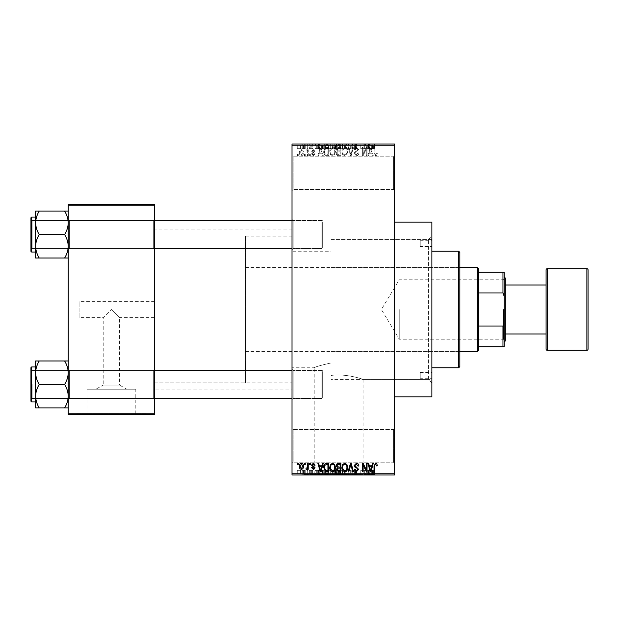 <?xml version="1.0" encoding="UTF-8"?>
<svg xmlns="http://www.w3.org/2000/svg" width="619" height="619" viewBox="0 0 619 619"><rect width="100%" height="100%" fill="white"/><g stroke="black" fill="none" stroke-linecap="round" stroke-linejoin="round"><path stroke-width="0.46" stroke-dasharray="3.1 2.32" d="M393.413 429.547L394.582 428.379L394.582 463.345L394.582 428.379L394.582 463.345L394.582 428.379L393.413 429.547L393.413 462.176L394.582 463.345L393.413 462.176L393.413 429.547L393.413 462.176L393.413 429.547L293.182 429.547L292.021 428.379L292.021 463.345L292.021 428.379L292.021 463.345L292.021 428.379L293.182 429.547L293.182 462.176L292.021 463.345L293.182 462.176L393.413 462.176L293.182 462.176L293.182 429.547L293.182 462.176L293.182 429.547L393.413 429.547M393.413 156.824L394.582 155.655L394.582 190.621L394.582 155.655L394.582 190.621L394.582 155.655L393.413 156.824L393.413 189.453L394.582 190.621L393.413 189.453L393.413 156.824L393.413 189.453L393.413 156.824L293.182 156.824L292.021 155.655L292.021 190.621L292.021 155.655L292.021 190.621L292.021 155.655L293.182 156.824L293.182 189.453L292.021 190.621L293.182 189.453L393.413 189.453L293.182 189.453L293.182 156.824L293.182 189.453L293.182 156.824L393.413 156.824M154.495 301.345L154.495 317.655L154.495 301.345L79.897 301.345L79.897 317.655L103.211 317.655L111.366 309.5L103.211 317.655L103.211 385.072L119.529 385.072L126.849 389.219L95.891 389.219L126.849 389.219M154.495 317.655L119.529 317.655L111.366 309.5L119.529 317.655L119.529 385.072L103.211 385.072L95.891 389.219M135.793 389.219L86.939 389.219L135.793 389.219L135.793 413.925L86.939 413.925L135.793 413.925M86.939 389.219L86.939 413.925M146.332 413.925L76.4 413.925L146.332 413.925L146.332 414.39L76.4 414.39L146.332 414.39M76.4 413.925L76.4 414.39M314.212 474.533L363.067 474.533L314.212 474.533L314.212 367.771C314.878 366.951 320.487 365.349 331.041 362.951C320.472 365.349 314.854 366.959 314.212 367.771L292.021 367.771L292.021 251.229L331.041 251.229L331.041 375.462L331.041 239.568L428.379 239.568L431.876 236.071L431.876 382.929L431.876 236.071M363.067 474.533L363.067 379.432C363.57 379.47 346.269 373.195 331.041 375.462C346.222 373.195 363.616 379.478 363.067 379.432L428.379 379.432L431.876 382.929M373.605 474.533L303.674 474.533L373.605 474.533L373.605 474.997L303.674 474.997L373.605 474.997M303.674 474.533L303.674 474.997M68.245 407.898L68.245 369.288L68.245 407.898L64.616 407.898C66.883 404.246 68.098 400.338 68.245 396.168C68.105 392.051 66.898 388.136 64.616 384.438C66.883 388.09 68.098 392.005 68.245 396.168C68.105 400.292 66.898 404.199 64.616 407.898L68.245 407.898L68.245 396.168L68.245 407.898L64.616 407.898C66.883 404.246 68.098 400.338 68.245 396.168L68.245 384.438L68.245 399.595L69.413 398.427L153.326 398.427L154.495 399.595L153.326 398.427L69.413 398.427L68.245 399.595L68.245 369.288L69.413 370.456L69.413 398.427L69.413 370.456L69.413 398.427L69.413 370.456L153.326 370.456L153.326 398.427L153.326 370.456L153.326 398.427L153.326 370.456L154.495 369.288L154.495 399.595L154.495 369.288L154.495 399.595L154.495 369.288L153.326 370.456L69.413 370.456L68.245 369.288L68.245 399.595L68.245 372.715C68.105 368.591 66.898 364.684 64.616 360.985L39.245 360.985C36.97 364.637 35.763 368.545 35.616 372.715C35.747 376.832 36.962 380.739 39.245 384.438C36.97 388.09 35.763 392.005 35.616 396.168C35.747 400.292 36.962 404.199 39.245 407.898L35.616 407.898L35.616 360.985L39.245 360.985C36.97 364.637 35.763 368.545 35.616 372.715L35.616 396.168C35.747 392.051 36.962 388.136 39.245 384.438C36.97 380.786 35.763 376.878 35.616 372.715C35.747 368.591 36.962 364.684 39.245 360.985L68.245 360.985L68.245 372.715L68.245 360.985L64.616 360.985C66.883 364.637 68.098 368.545 68.245 372.715L68.245 396.168C68.105 392.051 66.898 388.136 64.616 384.438C66.883 380.786 68.098 376.878 68.245 372.715C68.105 376.832 66.898 380.739 64.616 384.438L39.245 384.438C36.97 388.09 35.763 392.005 35.616 396.168C35.747 400.292 36.962 404.199 39.245 407.898C36.97 404.246 35.763 400.338 35.616 396.168L35.616 372.715C35.747 376.832 36.962 380.739 39.245 384.438L64.616 384.438C66.883 380.786 68.098 376.878 68.245 372.715C68.105 368.591 66.898 364.684 64.616 360.985L39.245 360.985M64.616 211.102C66.883 214.754 68.098 218.662 68.245 222.832C68.105 226.949 66.898 230.864 64.616 234.562C66.883 230.91 68.098 226.995 68.245 222.832L68.245 249.712L69.413 248.544L153.326 248.544L154.495 249.712L153.326 248.544L69.413 248.544L68.245 249.712L68.245 219.405L69.413 220.573L69.413 248.544L69.413 220.573L69.413 248.544L69.413 220.573L153.326 220.573L153.326 248.544L153.326 220.573L153.326 248.544L153.326 220.573L154.495 219.405L154.495 249.712L154.495 219.405L154.495 249.712L154.495 219.405L153.326 220.573L69.413 220.573L68.245 219.405L68.245 246.285C68.105 242.168 66.898 238.261 64.616 234.562L39.245 234.562C36.97 238.214 35.763 242.122 35.616 246.285L35.616 222.832C35.747 226.949 36.962 230.864 39.245 234.562C36.97 238.214 35.763 242.122 35.616 246.285C35.747 250.409 36.962 254.316 39.245 258.015L35.616 258.015L39.245 258.015C36.97 254.363 35.763 250.455 35.616 246.285L35.616 258.015L64.616 258.015C66.883 254.363 68.098 250.455 68.245 246.285L68.245 258.015L64.616 258.015C66.883 254.363 68.098 250.455 68.245 246.285L68.245 222.832C68.105 218.708 66.898 214.801 64.616 211.102L39.245 211.102C36.97 214.754 35.763 218.662 35.616 222.832L35.616 211.102L39.245 211.102C36.97 214.754 35.763 218.662 35.616 222.832C35.747 226.949 36.962 230.864 39.245 234.562C36.97 230.91 35.763 226.995 35.616 222.832C35.747 218.708 36.962 214.801 39.245 211.102L68.245 211.102L68.245 246.285C68.105 242.168 66.898 238.261 64.616 234.562C66.883 230.91 68.098 226.995 68.245 222.832L68.245 211.102L64.616 211.102L68.245 211.102L68.245 222.832C68.105 218.708 66.898 214.801 64.616 211.102L39.245 211.102M293.182 248.544L292.021 249.712L292.021 219.405L292.021 249.712L292.021 219.405L292.021 249.712L293.182 248.544L293.182 220.573L292.021 219.405L293.182 220.573L293.182 248.544L293.182 220.573L293.182 248.544L322.321 248.544L293.182 248.544M293.182 398.427L292.021 399.595L292.021 369.288L292.021 399.595L292.021 369.288L292.021 399.595L293.182 398.427L293.182 370.456L292.021 369.288L293.182 370.456L293.182 398.427L293.182 370.456L293.182 398.427L322.321 398.427L293.182 398.427M322.321 220.573L293.182 220.573L322.321 220.573L322.321 248.544L322.321 220.573M322.321 370.456L293.182 370.456L322.321 370.456L322.321 398.427L322.321 370.456M428.379 379.432L428.379 239.568L428.379 379.432M394.582 222.089L394.582 396.911L394.582 222.089M292.021 389.916L292.021 229.084L292.021 389.916L154.495 389.916L154.495 229.084L154.495 389.916M292.021 229.084L154.495 229.084M292.021 382.929L292.021 236.071L292.021 382.929L154.495 382.929L154.495 236.071L154.495 382.929L154.495 236.071L154.495 382.929L245.395 382.929L245.395 236.071L245.395 382.929M292.021 236.071L245.395 236.071M431.876 379.432L431.876 239.568L431.876 379.432L331.041 379.432L331.041 251.229M292.021 251.229L292.021 367.771M301.391 155.764C302.892 155.384 303.581 154.355 303.457 152.692C303.589 151.021 302.9 149.991 301.391 149.62C299.913 149.984 299.225 150.99 299.325 152.63C299.186 154.332 299.875 155.377 301.391 155.764C302.892 155.384 303.581 154.355 303.457 152.692C303.589 151.021 302.9 149.991 301.391 149.62C299.913 149.984 299.225 150.99 299.325 152.63C299.186 154.332 299.875 155.377 301.391 155.764M307.488 155.655L308.231 155.655L308.231 149.721L307.488 149.721L307.488 150.672L306.606 149.62L305.894 149.937L306.111 150.781L307.349 151.369L307.488 155.655L308.231 155.655L308.231 149.721L307.488 149.721L307.488 150.672L306.606 149.62L305.894 149.937L306.111 150.781L307.349 151.369L307.488 155.655M313.307 155.764L315.117 153.852L314.375 153.752L313.253 154.912L312.255 153.992L315.009 151.307L313.338 149.62L311.62 151.315L312.363 151.415L313.315 150.463L314.266 151.191L311.512 153.845L313.307 155.764L315.117 153.852L314.375 153.752L313.253 154.912L312.255 153.992L312.448 153.458L315.009 151.307L313.338 149.62L311.62 151.315L312.363 151.415L313.315 150.463L314.266 151.191L311.512 153.845L313.307 155.764M326.507 155.655L328.681 155.655L328.681 147.5L325.424 147.647L323.698 151.531C323.505 153.852 324.441 155.23 326.507 155.655L328.681 155.655L328.681 147.5L325.424 147.647L323.698 151.531C323.505 153.852 324.441 155.23 326.507 155.655M338.562 155.655L340.86 155.655L340.86 147.5L338.554 147.5L336.519 149.55L337.316 151.26L336.303 153.264C336.318 154.796 337.076 155.593 338.562 155.655L340.86 155.655L340.86 147.5L338.554 147.5L336.519 149.55L337.316 151.26L336.303 153.264C336.318 154.796 337.076 155.593 338.562 155.655M350.47 155.655L351.19 155.655L353.387 147.5L352.621 147.5L350.872 154.704L348.915 147.5L348.141 147.5L350.47 155.655L351.19 155.655L353.387 147.5L352.621 147.5L350.872 154.704L348.915 147.5L348.141 147.5L350.47 155.655M366.293 155.655L367.036 155.655L367.036 147.5L366.239 147.5L363.113 154.038L363.113 147.5L362.37 147.5L362.37 155.655L363.167 155.655L366.293 149.125L366.293 155.655L367.036 155.655L367.036 147.5L366.239 147.5L363.113 154.038L363.113 147.5L362.37 147.5L362.37 155.655L363.167 155.655L366.293 149.125L366.293 155.655M376.87 155.183L377.311 153.218L376.569 153.117L375.671 154.812L374.874 154.193L374.766 147.5L374.023 147.5L374.023 153.032L375.702 155.764L376.87 155.183L377.311 153.218L376.569 153.117L375.671 154.812L374.874 154.193L374.766 147.5L374.023 147.5L374.023 153.032L375.702 155.764L376.87 155.183M292.021 473.829L292.021 474.997L394.582 474.997L394.582 473.829L292.021 473.829L292.021 145.171L394.582 145.171L394.582 144.003L292.021 144.003L292.021 145.171M394.582 473.829L394.582 145.171M372.506 155.655L373.28 155.655L371.029 147.5L370.247 147.5L367.879 155.655L368.653 155.655L369.295 153.218L371.864 153.218L372.506 155.655L373.28 155.655L371.029 147.5L370.247 147.5L367.879 155.655L368.653 155.655L369.295 153.218L371.864 153.218L372.506 155.655M356.42 155.764C358.022 155.586 358.842 154.673 358.873 153.009L358.13 152.901L356.351 154.812L354.849 153.411L358.664 149.628L356.552 147.392L354.316 149.829L355.058 149.937L356.529 148.343L357.921 149.659L357.689 150.487L355.229 151.454L354.107 153.396L356.42 155.764C358.022 155.586 358.842 154.673 358.873 153.009L358.13 152.901L356.351 154.812L354.849 153.411L358.664 149.628L356.552 147.392L354.316 149.829L355.058 149.937L356.529 148.343L357.921 149.659L357.689 150.487L355.229 151.454L354.107 153.396L356.42 155.764M346.911 154.479L347.646 151.686C347.801 149.372 346.849 147.941 344.775 147.392C342.748 147.926 341.796 149.326 341.92 151.585L342.655 154.518L344.783 155.764L346.911 154.479L347.646 151.686C347.801 149.372 346.849 147.941 344.775 147.392C342.748 147.926 341.796 149.326 341.92 151.585L342.655 154.518L344.783 155.764L346.911 154.479M334.724 154.479L335.459 151.686C335.622 149.372 334.662 147.941 332.596 147.392C330.561 147.926 329.61 149.326 329.734 151.585L330.476 154.518L332.596 155.764L334.724 154.479L335.459 151.686C335.622 149.372 334.662 147.941 332.596 147.392C330.561 147.926 329.61 149.326 329.734 151.585L330.476 154.518L332.596 155.764L334.724 154.479M322.499 155.655L323.273 155.655L321.021 147.5L320.24 147.5L317.872 155.655L318.646 155.655L319.288 153.218L321.857 153.218L322.499 155.655L323.273 155.655L321.021 147.5L320.24 147.5L317.872 155.655L318.646 155.655L319.288 153.218L321.857 153.218L322.499 155.655M309.608 155.655L310.351 155.655L310.351 154.495L309.608 154.495L309.608 155.655L310.351 155.655L310.351 154.495L309.608 154.495L309.608 155.655M304.517 155.655L305.26 155.655L305.26 154.495L304.517 154.495L304.517 155.655L305.26 155.655L305.26 154.495L304.517 154.495L304.517 155.655M297.53 155.655L298.265 155.655L298.265 154.495L297.53 154.495L297.53 155.655L298.265 155.655L298.265 154.495L297.53 154.495L297.53 155.655M302.188 144.003L302.931 144.003L302.188 144.003L302.188 148.661L302.931 148.661L302.931 144.003L302.931 148.661L302.188 148.661L302.188 144.003M304.269 148.661L305.159 148.661L305.159 144.003L305.894 144.003L303.565 144.003L305.159 144.003L305.159 148.661L305.894 148.661L305.894 144.003L305.894 148.661L305.159 148.661L305.159 144.003L305.159 148.661L304.269 148.661L304.269 144.003M307.272 144.003L308.014 144.003L307.272 144.003L307.272 148.661L308.014 148.661L308.014 144.003L308.014 148.661L307.272 148.661L307.272 144.003M309.183 144.003L312.781 144.003L309.183 144.003L309.183 148.661L310.978 148.661L310.978 144.003L310.978 148.661L312.781 148.661L312.781 144.003M319.528 144.003L315.543 144.003L319.528 144.003L319.528 148.661L320.162 148.661L320.162 144.003M327.405 148.661L333.13 148.661L330.26 148.661L330.267 144.003L333.13 144.003L327.405 144.003L332.388 144.003L328.147 144.003L330.26 144.003L330.26 148.661L327.405 148.661L327.405 144.003M339.591 148.661L345.309 148.661L342.446 148.661L342.454 144.003L345.309 144.003L339.591 144.003L344.574 144.003L342.454 144.003L342.446 148.661L339.591 148.661L339.591 144.003M373.373 144.003L371.694 144.003L373.373 144.003L373.373 148.661L374.534 148.661L374.534 144.003M369.535 144.003L365.55 144.003L369.535 144.003L369.535 148.661L370.177 148.661L370.177 144.003M363.91 148.661L360.041 148.661L363.957 148.661L363.957 144.003L360.041 144.003L363.957 144.003L363.957 148.661L364.699 148.661L364.699 144.003L364.699 148.661L363.91 148.661L363.91 144.003M351.778 144.003L356.544 144.003L351.778 144.003L351.778 148.661L354.083 148.661L354.083 144.003M345.804 144.003L351.058 144.003L345.804 144.003L345.804 148.661L348.133 148.661L348.133 144.003M333.974 144.003L338.531 144.003L333.974 144.003L333.974 148.661L338.531 148.661L338.531 144.003L338.531 148.661L336.225 148.661L336.225 144.003L337.788 144.003L334.925 144.003L337.788 144.003L336.218 144.003L336.218 148.661L334.19 148.661L334.19 144.003M321.369 144.003L326.345 144.003L321.369 144.003L321.369 148.661L324.17 148.661L324.17 144.003M296.996 144.003L301.128 144.003L296.996 144.003L296.996 148.661L299.062 148.661L299.062 144.003L300.385 144.003L299.047 144.003L299.062 148.661L301.128 148.661L301.128 144.003M302.188 474.997L302.931 474.997L302.188 474.997L302.188 470.339L302.931 470.339L302.931 474.997L302.931 470.339L302.188 470.339L302.188 474.997M307.272 474.997L308.014 474.997L307.272 474.997L307.272 470.339L308.014 470.339L308.014 474.997L308.014 470.339L307.272 470.339L307.272 474.997M320.162 474.997L315.543 474.997L320.162 474.997L320.162 470.339L320.944 470.339L320.944 474.997M333.13 470.339L330.26 470.339L332.395 470.339L332.388 474.997L333.13 474.997L327.405 474.997L332.395 474.997L330.275 474.997L332.388 474.997L332.395 470.339L333.13 470.339L333.13 474.997M345.309 470.339L342.446 470.339L344.582 470.339L344.574 474.997L345.309 474.997L339.591 474.997L344.582 474.997L340.334 474.997L344.574 474.997L344.582 470.339L345.309 470.339L345.309 474.997M354.083 474.997L356.544 474.997L351.778 474.997L354.083 474.997L354.083 470.339L356.544 470.339L356.544 474.997M370.177 474.997L365.55 474.997L370.177 474.997L370.177 470.339L370.951 470.339L370.951 474.997M374.534 474.997L371.694 474.997L374.534 474.997L374.534 470.339L374.982 470.339L374.982 474.997M363.91 470.339L360.041 470.339L363.957 470.339L363.957 474.997L360.041 474.997L363.957 474.997L363.957 470.339L364.699 470.339L364.699 474.997L364.699 470.339L363.91 470.339L363.91 474.997M348.133 474.997L351.058 474.997L345.804 474.997L348.133 474.997L348.133 470.339L348.861 470.339L348.861 474.997L348.837 470.339L351.058 470.339L351.058 474.997M334.19 470.339L336.233 470.339L336.218 474.997L338.531 474.997L333.974 474.997L337.788 474.997L334.925 474.997L337.788 474.997L336.218 474.997L336.225 470.339L338.531 470.339L338.531 474.997L338.531 470.339L334.19 470.339L334.19 474.997M324.17 474.997L321.369 474.997L324.17 474.997L324.17 470.339L326.345 470.339L326.345 474.997L326.345 470.339L323.095 470.339L323.095 474.997M312.781 470.339L309.291 470.339L310.978 470.339L310.978 474.997L312.781 474.997L309.183 474.997L310.978 474.997L310.978 470.339L312.781 470.339L312.781 474.997M304.269 470.339L305.159 470.339L305.159 474.997L305.894 474.997L303.565 474.997L305.159 474.997L305.159 470.339L305.894 470.339L305.894 474.997L305.894 470.339L305.159 470.339L305.159 474.997L305.159 470.339L304.269 470.339L304.269 474.997M301.128 470.339L299.062 470.339L299.062 474.997L301.128 474.997L296.996 474.997L300.385 474.997L299.047 474.997L299.062 470.339L301.128 470.339L301.128 474.997M79.897 317.655L79.897 301.345M68.245 413.229L68.245 414.39L154.495 414.39L154.495 413.229L68.245 413.229L68.245 205.771L154.495 205.771L154.495 204.61L68.245 204.61L68.245 205.771M154.495 413.229L154.495 205.771M431.876 396.911L431.876 222.089M374.982 470.339L374.24 470.339L374.24 474.997M374.24 470.339L373.342 470.339L373.342 474.997M373.342 470.339L372.545 470.339L372.545 474.997M372.545 470.339L372.437 474.997L372.437 470.339L371.694 470.339L371.694 474.997L371.694 470.339L373.373 470.339L373.373 474.997M373.373 470.339L374.534 470.339M370.951 470.339L368.7 470.339L368.7 474.997M368.7 470.339L367.918 470.339L367.918 474.997M367.918 470.339L365.55 470.339L365.55 474.997M365.55 470.339L366.324 470.339L366.324 474.997M366.324 470.339L366.966 470.339L366.966 474.997M366.966 470.339L369.535 470.339L369.535 474.997M369.535 470.339L370.177 470.339M368.251 470.339L369.288 470.339L367.222 470.339L368.251 470.339L368.251 474.997L369.288 474.997L368.251 474.997M368.591 470.339L368.591 474.997M369.288 470.339L369.288 474.997M367.222 470.339L367.222 474.997M360.784 470.339L360.784 474.997L360.784 470.339M360.041 470.339L360.041 474.997L360.041 470.339M360.838 470.339L360.838 474.997M356.544 470.339L355.801 470.339L355.801 474.997M355.801 470.339L354.022 470.339L354.022 474.997M354.022 470.339L352.521 470.339L352.521 474.997M352.521 470.339L356.327 470.339L356.327 474.997M356.327 470.339L354.223 470.339L354.223 474.997M354.223 470.339L351.987 470.339L351.987 474.997M351.987 470.339L352.729 470.339L352.729 474.997M352.729 470.339L354.2 470.339L354.2 474.997L354.184 470.339L355.592 470.339L355.592 474.997M355.592 470.339L355.352 474.997M355.352 470.339L352.9 470.339L352.9 474.997M352.9 470.339L351.778 470.339L351.778 474.997M351.778 470.339L354.083 470.339M351.058 470.339L350.292 470.339L350.292 474.997M350.292 470.339L348.543 470.339L348.543 474.997M348.543 470.339L346.586 470.339L346.586 474.997M346.586 470.339L345.804 470.339L345.804 474.997M345.804 470.339L348.133 470.339M339.591 470.339L342.454 470.339L342.446 474.997L342.454 470.339L339.591 470.339L339.591 474.997M340.326 470.339L340.326 474.997L340.334 470.339L344.574 470.339L340.334 470.339M342.439 470.339L342.439 474.997M340.643 470.339L340.643 474.997M342.454 470.339L342.454 474.997M334.987 470.339L334.987 474.997M333.974 470.339L333.974 474.997M336.326 470.339L334.717 470.339L336.326 470.339L336.326 474.997M336.496 470.339L334.925 470.339L336.496 470.339L336.496 474.997M337.788 470.339L337.788 474.997L337.788 470.339M334.925 470.339L334.925 474.997M335.622 470.339L335.622 474.997M334.717 470.339L334.717 474.997M335.452 470.339L335.452 474.997M327.405 470.339L330.267 470.339L330.26 474.997L328.147 474.997L330.26 474.997L330.267 470.339L327.405 470.339L327.405 474.997M328.14 470.339L328.14 474.997L328.147 470.339L330.26 470.339L328.147 470.339M332.388 470.339L330.275 470.339L332.388 470.339M330.26 470.339L330.26 474.997L330.275 470.339M328.465 470.339L328.465 474.997M323.095 470.339L321.369 470.339L321.369 474.997M321.369 470.339L324.17 470.339M324.294 470.339L322.112 470.339L324.294 470.339L324.294 474.997L325.602 474.997L322.112 474.997L324.294 474.997L324.271 470.339L324.271 474.997M325.602 470.339L325.602 474.997L325.602 470.339M323.234 470.339L323.234 474.997M322.112 470.339L322.112 474.997M322.406 470.339L322.406 474.997M320.944 470.339L318.684 470.339L318.684 474.997M318.684 470.339L317.903 470.339L317.903 474.997M317.903 470.339L315.543 470.339L315.543 474.997M315.543 470.339L316.317 470.339L316.317 474.997M316.317 470.339L316.959 470.339L316.959 474.997M316.959 470.339L319.528 470.339L319.528 474.997M319.528 470.339L320.162 470.339M318.243 470.339L317.207 470.339L318.243 470.339L318.243 474.997L319.272 474.997L317.207 474.997L318.243 474.997M318.584 470.339L318.584 474.997M319.272 470.339L319.272 474.997M317.207 470.339L317.207 474.997M312.046 470.339L312.046 474.997M310.924 470.339L310.924 474.997M309.926 470.339L309.926 474.997M310.111 470.339L310.111 474.997M312.68 470.339L312.68 474.997M311.009 470.339L311.009 474.997M309.291 470.339L309.291 474.997M310.026 470.339L310.026 474.997M311.937 470.339L309.183 470.339L311.937 470.339L311.937 474.997M311.697 470.339L311.697 474.997M309.183 470.339L309.183 474.997M303.565 470.339L303.565 474.997M303.782 470.339L303.782 474.997M304.316 470.339L304.316 474.997M305.02 470.339L305.02 474.997M296.996 470.339L299.062 470.339L296.996 470.339L296.996 474.997M297.739 470.339L300.385 470.339L297.739 470.339L297.739 474.997M299.085 470.339L299.085 474.997M300.385 470.339L300.385 474.997M299.047 470.339L299.047 474.997M374.534 148.661L374.982 148.661L374.982 144.003M374.982 148.661L374.24 148.661L374.24 144.003M374.24 148.661L373.342 148.661L373.342 144.003M373.342 148.661L372.545 148.661L372.545 144.003M372.545 148.661L372.437 144.003L372.437 148.661L371.694 148.661L371.694 144.003L371.694 148.661L373.373 148.661M370.177 148.661L370.951 148.661L370.951 144.003M370.951 148.661L368.7 148.661L368.7 144.003M368.7 148.661L367.918 148.661L367.918 144.003M367.918 148.661L365.55 148.661L365.55 144.003M365.55 148.661L366.324 148.661L366.324 144.003M366.324 148.661L366.966 148.661L366.966 144.003M366.966 148.661L369.535 148.661M368.251 148.661L369.288 148.661L367.222 148.661L368.251 148.661L368.251 144.003L369.288 144.003L368.251 144.003M368.591 148.661L368.591 144.003M369.288 148.661L369.288 144.003M367.222 148.661L367.222 144.003M360.784 148.661L360.784 144.003L360.784 148.661M360.041 148.661L360.041 144.003L360.041 148.661M360.838 148.661L360.838 144.003M354.083 148.661L356.544 148.661L356.544 144.003M356.544 148.661L355.801 148.661L355.801 144.003M355.801 148.661L354.022 148.661L354.022 144.003M354.022 148.661L352.521 148.661L352.521 144.003M352.521 148.661L356.327 148.661L356.327 144.003M356.327 148.661L354.223 148.661L354.223 144.003M354.223 148.661L351.987 148.661L351.987 144.003M351.987 148.661L352.729 148.661L352.729 144.003M352.729 148.661L354.2 148.661L354.2 144.003L354.184 148.661L355.592 148.661L355.592 144.003M355.592 148.661L355.352 144.003M355.352 148.661L352.9 148.661L352.9 144.003M352.9 148.661L351.778 148.661M348.133 148.661L348.861 148.661L348.861 144.003L348.837 148.661L351.058 148.661L351.058 144.003M351.058 148.661L350.292 148.661L350.292 144.003M350.292 148.661L348.543 148.661L348.543 144.003M348.543 148.661L346.586 148.661L346.586 144.003M346.586 148.661L345.804 148.661M344.582 148.661L344.582 144.003L344.574 148.661L340.334 148.661L340.326 144.003L340.334 148.661L344.574 148.661M345.309 148.661L345.309 144.003M342.439 148.661L342.439 144.003M340.643 148.661L340.643 144.003M342.454 148.661L342.454 144.003M334.19 148.661L334.987 148.661L334.987 144.003M334.987 148.661L333.974 148.661M336.326 148.661L334.717 148.661L336.326 148.661L336.326 144.003M336.496 148.661L334.925 148.661L336.496 148.661L336.496 144.003M337.788 148.661L337.788 144.003L337.788 148.661M334.925 148.661L334.925 144.003M335.622 148.661L335.622 144.003M334.717 148.661L334.717 144.003M335.452 148.661L335.452 144.003M332.395 148.661L332.395 144.003L332.388 148.661L328.147 148.661L328.14 144.003L328.147 148.661L332.388 148.661M333.13 148.661L333.13 144.003M330.26 148.661L330.26 144.003L330.275 148.661M328.465 148.661L328.465 144.003M324.17 148.661L326.345 148.661L326.345 144.003L326.345 148.661L323.095 148.661L323.095 144.003M323.095 148.661L321.369 148.661M324.294 148.661L322.112 148.661L324.294 148.661L324.294 144.003L325.602 144.003L322.112 144.003L324.294 144.003L324.271 148.661L324.271 144.003M325.602 148.661L325.602 144.003L325.602 148.661M323.234 148.661L323.234 144.003M322.112 148.661L322.112 144.003M322.406 148.661L322.406 144.003M320.162 148.661L320.944 148.661L320.944 144.003M320.944 148.661L318.684 148.661L318.684 144.003M318.684 148.661L317.903 148.661L317.903 144.003M317.903 148.661L315.543 148.661L315.543 144.003M315.543 148.661L316.317 148.661L316.317 144.003M316.317 148.661L316.959 148.661L316.959 144.003M316.959 148.661L319.528 148.661M318.243 148.661L317.207 148.661L318.243 148.661L318.243 144.003L319.272 144.003L317.207 144.003L318.243 144.003M318.584 148.661L318.584 144.003M319.272 148.661L319.272 144.003M317.207 148.661L317.207 144.003M312.781 148.661L312.046 148.661L312.046 144.003M312.046 148.661L310.924 148.661L310.924 144.003M310.924 148.661L309.926 148.661L309.926 144.003M309.926 148.661L310.111 144.003M310.111 148.661L312.68 148.661L312.68 144.003M312.68 148.661L311.009 148.661L311.009 144.003M311.009 148.661L309.291 148.661L309.291 144.003M309.291 148.661L310.026 148.661L310.026 144.003M310.026 148.661L311.937 148.661L311.937 144.003M311.937 148.661L311.697 144.003M311.697 148.661L309.183 148.661M303.565 148.661L303.565 144.003M303.782 148.661L303.782 144.003M304.316 148.661L304.316 144.003M305.02 148.661L305.02 144.003M301.128 148.661L296.996 148.661M297.739 148.661L300.385 148.661L297.739 148.661L297.739 144.003M299.085 148.661L299.085 144.003M300.385 148.661L300.385 144.003M299.047 148.661L299.047 144.003M370.58 148.351L371.617 152.266L369.551 152.266L370.58 148.351L371.617 152.266L369.551 152.266L370.58 148.351M342.98 149.713L344.775 148.343C346.361 148.784 347.073 149.899 346.903 151.701C347.004 153.373 346.3 154.41 344.791 154.812C343.236 154.386 342.531 153.303 342.663 151.562L342.98 149.713L344.775 148.343C346.361 148.784 347.073 149.899 346.903 151.701C347.004 153.373 346.3 154.41 344.791 154.812C343.236 154.386 342.531 153.303 342.663 151.562L342.98 149.713M338.655 151.841L340.117 151.841L340.117 154.704L337.781 154.603L337.046 153.264L338.655 151.841L340.117 151.841L340.117 154.704L337.781 154.603L337.046 153.264L338.655 151.841M338.833 148.452L340.117 148.452L340.117 150.889L337.951 150.812L337.262 149.682L338.833 148.452L340.117 148.452L340.117 150.889L337.951 150.812L337.262 149.682L338.833 148.452M330.794 149.713L332.589 148.343C334.175 148.784 334.887 149.899 334.717 151.701C334.817 153.373 334.113 154.41 332.604 154.812C331.049 154.386 330.345 153.303 330.476 151.562L330.794 149.713L332.589 148.343C334.175 148.784 334.887 149.899 334.717 151.701C334.817 153.373 334.113 154.41 332.604 154.812C331.049 154.386 330.345 153.303 330.476 151.562L330.794 149.713M326.623 148.452L327.938 148.452L327.938 154.704L326.6 154.704L324.735 153.512L324.441 151.523L325.563 148.614L327.938 148.452L327.938 154.704L326.6 154.704L324.735 153.512L324.441 151.523L325.563 148.614L326.623 148.452M320.572 148.351L321.601 152.266L319.543 152.266L320.572 148.351L321.601 152.266L319.543 152.266L320.572 148.351M300.068 152.684L301.414 150.463L302.722 152.684L301.376 154.912L300.068 152.684L301.414 150.463L302.722 152.684L301.376 154.912L300.068 152.684M376.87 463.817L377.311 465.782L376.569 465.883L375.671 464.188L374.874 464.807L374.766 471.5L374.023 471.5L374.023 465.968L375.702 463.236L376.87 463.817M372.506 463.345L373.28 463.345L371.029 471.5L370.247 471.5L367.879 463.345L368.653 463.345L369.295 465.782L371.864 465.782L372.506 463.345M370.58 470.649L371.617 466.734L369.551 466.734L370.58 470.649M366.293 463.345L367.036 463.345L367.036 471.5L366.239 471.5L363.113 464.962L363.113 471.5L362.37 471.5L362.37 463.345L363.167 463.345L366.293 469.875L366.293 463.345M356.42 463.236C358.022 463.414 358.842 464.327 358.873 465.991L358.13 466.099L356.351 464.188L354.849 465.589L358.664 469.372L356.552 471.608L354.316 469.171L355.058 469.063L356.529 470.657L357.921 469.341L357.689 468.513L355.229 467.546L354.107 465.604L356.42 463.236M350.47 463.345L351.19 463.345L353.387 471.5L352.621 471.5L350.872 464.296L348.915 471.5L348.141 471.5L350.47 463.345M346.911 464.521L347.646 467.314C347.801 469.628 346.849 471.059 344.775 471.608C342.748 471.074 341.796 469.674 341.92 467.415L342.655 464.482L344.783 463.236L346.911 464.521M342.98 469.287L344.775 470.657C346.361 470.216 347.073 469.101 346.903 467.299C347.004 465.627 346.3 464.59 344.791 464.188C343.236 464.614 342.531 465.697 342.663 467.438L342.98 469.287M338.562 463.345L340.86 463.345L340.86 471.5L338.554 471.5L336.519 469.45L337.316 467.74L336.303 465.736C336.318 464.204 337.076 463.407 338.562 463.345M338.655 467.159L340.117 467.159L340.117 464.296L337.781 464.397L337.046 465.736L338.655 467.159M338.833 470.548L340.117 470.548L340.117 468.111L337.951 468.188L337.262 469.318L338.833 470.548M334.724 464.521L335.459 467.314C335.622 469.628 334.662 471.059 332.596 471.608C330.561 471.074 329.61 469.674 329.734 467.415L330.476 464.482L332.596 463.236L334.724 464.521M330.794 469.287L332.589 470.657C334.175 470.216 334.887 469.101 334.717 467.299C334.817 465.627 334.113 464.59 332.604 464.188C331.049 464.614 330.345 465.697 330.476 467.438L330.794 469.287M326.507 463.345L328.681 463.345L328.681 471.5L325.424 471.353L323.698 467.469C323.505 465.148 324.441 463.77 326.507 463.345M326.623 470.548L327.938 470.548L327.938 464.296L326.6 464.296L324.735 465.488L324.441 467.477L325.563 470.386L326.623 470.548M322.499 463.345L323.273 463.345L321.021 471.5L320.24 471.5L317.872 463.345L318.646 463.345L319.288 465.782L321.857 465.782L322.499 463.345M320.572 470.649L321.601 466.734L319.543 466.734L320.572 470.649M313.307 463.236L315.117 465.148L314.375 465.248L313.253 464.088L312.255 465.008L315.009 467.693L313.338 469.38L311.62 467.685L312.363 467.585L313.315 468.537L314.266 467.809L311.512 465.155L313.307 463.236M309.608 463.345L310.351 463.345L310.351 464.505L309.608 464.505L309.608 463.345M307.488 463.345L308.231 463.345L308.231 469.279L307.488 469.279L307.488 468.328L306.606 469.38L305.894 469.063L306.111 468.219L307.349 467.631L307.488 463.345M304.517 463.345L305.26 463.345L305.26 464.505L304.517 464.505L304.517 463.345M301.391 463.236C302.892 463.616 303.581 464.645 303.457 466.308C303.589 467.979 302.9 469.009 301.391 469.38C299.913 469.016 299.225 468.01 299.325 466.37C299.186 464.668 299.875 463.623 301.391 463.236M300.068 466.316L301.414 468.537L302.722 466.316L301.376 464.088L300.068 466.316M297.53 463.345L298.265 463.345L298.265 464.505L297.53 464.505L297.53 463.345M420.224 246.563L420.224 240.737L420.224 246.563L431.876 246.563L431.876 240.737L431.876 246.563M420.224 240.737L431.876 240.737M420.224 378.263L420.224 372.437L420.224 378.263L431.876 378.263L431.876 372.437L431.876 378.263M420.224 372.437L431.876 372.437M458.679 354.95L458.679 264.05L458.679 354.95L459.847 354.95L459.847 264.05L459.847 354.95M458.679 264.05L459.847 264.05M459.847 366.61L459.847 252.39M458.679 251.229L458.679 367.771M431.876 367.771L431.876 251.229L431.876 367.771M431.876 239.568L331.041 239.568L331.041 379.432M331.041 351.46L331.041 267.54L331.041 351.46L458.679 351.46L458.679 267.54L458.679 351.46M331.041 267.54L458.679 267.54M67.076 384.438L67.076 398.427L67.076 384.438M30.95 384.438L30.95 367.655L30.95 401.22L31.646 401.924L31.646 366.959L31.646 384.438L31.646 366.959L30.95 367.655L30.95 384.438M32.118 384.438L32.118 398.427L32.118 384.438M64.616 407.898L39.245 407.898M322.321 372.027L322.321 397.259L322.321 372.027M321.153 397.978L321.153 370.456L321.153 397.978M30.95 396.849L30.95 371.617L30.95 396.849M30.95 246.973L30.95 221.741L30.95 246.973M32.118 221.022L32.118 248.544L32.118 221.022M322.321 222.151L322.321 247.383L322.321 222.151M321.153 248.103L321.153 220.573L321.153 248.103M504.137 309.5L504.137 339.916L504.137 309.5M503.433 309.5L503.433 339.22L503.433 309.5M399.24 309.5L399.24 339.22L399.24 309.5M478.495 350.292L478.495 268.708M477.326 267.54L477.326 351.46M245.395 309.5L245.395 351.46L245.395 309.5M478.495 292.973L502.968 292.973L504.137 296.106L504.137 272.205L502.968 272.205L502.968 292.973M478.495 346.795L504.137 346.795L504.137 296.106M504.137 322.894L502.968 326.027L502.968 346.795M478.495 326.027L502.968 326.027M478.495 272.205L502.968 272.205M504.137 342.137L504.137 276.863L504.137 342.137M505.297 333.974L505.297 285.026L505.297 333.974M546.09 285.026L546.09 333.974L546.09 285.026M588.05 349.124L588.05 269.876M505.297 340.968L505.297 278.032M67.076 234.562L67.076 220.573L67.076 234.562M31.646 217.076L30.95 217.78L30.95 251.345L30.95 219.405L30.95 251.345L31.646 252.041L31.646 217.076L31.646 252.041L31.646 217.076L35.616 217.076L35.616 252.041L35.616 217.076M32.118 234.562L32.118 220.573L32.118 234.562M64.616 258.015L68.245 258.015L68.245 246.285C68.105 250.409 66.898 254.316 64.616 258.015L39.245 258.015C36.962 254.316 35.747 250.409 35.616 246.285L35.616 222.832L35.616 246.285C35.747 242.168 36.962 238.261 39.245 234.562L64.616 234.562C66.883 238.214 68.098 242.122 68.245 246.285L68.245 258.015L39.245 258.015M64.616 384.438L39.245 384.438M64.616 360.985L68.245 360.985L68.245 372.715L68.245 360.985M35.616 372.715L35.616 360.985L35.616 372.715M35.616 407.898L35.616 396.168L35.616 407.898M64.616 234.562L39.245 234.562M68.245 258.015L68.245 211.102M35.616 246.285L35.616 258.015L35.616 246.285M35.616 211.102L35.616 222.832L35.616 211.102M372.437 470.339L372.437 474.997M367.833 470.339L367.833 474.997M354.362 470.339L354.362 474.997M348.218 470.339L348.218 474.997M336.233 470.339L336.233 474.997M336.396 470.339L336.396 474.997M317.826 470.339L317.826 474.997M310.846 470.339L310.846 474.997L310.854 470.339M372.437 148.661L372.437 144.003M367.833 148.661L367.833 144.003M354.362 148.661L354.362 144.003M348.218 148.661L348.218 144.003M336.233 148.661L336.233 144.003M336.396 148.661L336.396 144.003M317.826 148.661L317.826 144.003M310.846 148.661L310.846 144.003L310.854 148.661M547.258 350.292L547.258 268.708M586.882 268.708L586.882 350.292M31.646 384.438L31.646 401.924L31.646 384.438M154.495 398.427L32.118 398.427L30.95 397.259L32.118 398.427L67.076 398.427L68.245 399.595L67.076 398.427L32.118 398.427L30.95 399.595L32.118 398.427L292.021 398.427M154.495 370.456L32.118 370.456L67.076 370.456L68.245 369.288L67.076 370.456L32.118 370.456L30.95 369.288L32.118 370.456L292.021 370.456M322.321 397.259L321.153 398.427L322.321 397.259M30.95 371.617L32.118 370.456L30.95 371.617M322.321 371.617L321.153 370.456L322.321 371.617M292.021 220.573L321.153 220.573L322.321 221.741L321.153 220.573L32.118 220.573L30.95 221.741L32.118 220.573L154.495 220.573M292.021 248.544L32.118 248.544L30.95 247.383L32.118 248.544L154.495 248.544M322.321 247.383L321.153 248.544L322.321 247.383M504.137 279.084L503.433 279.78L399.24 279.78L381.381 309.5L399.24 339.22L503.433 339.22L504.137 339.916M459.847 267.54L245.395 267.54M459.847 351.46L245.395 351.46M67.076 220.573L68.245 219.405L67.076 220.573L32.118 220.573L30.95 219.405L32.118 220.573L67.076 220.573M67.076 248.544L32.118 248.544L30.95 249.712L32.118 248.544L67.076 248.544L68.245 249.712L67.076 248.544M31.646 366.959L35.616 366.959M31.646 401.924L35.616 401.924M31.646 252.041L35.616 252.041"/><path stroke-width="0.93" d="M394.582 222.089L431.876 222.089L431.876 396.911L394.582 396.911M304.517 464.505L304.517 463.345L305.26 463.345L305.26 464.505L304.517 464.505M307.488 466.416L307.488 463.345L308.231 463.345L308.231 469.279L307.488 469.279L307.488 468.328L306.606 469.38L305.894 469.063L306.111 468.219L307.349 467.631L307.488 466.416M309.608 464.505L309.608 463.345L310.351 463.345L310.351 464.505L309.608 464.505M311.512 465.155L313.307 463.236L315.117 465.148L314.375 465.248L313.253 464.088L312.255 465.008L315.009 467.693L313.338 469.38L311.62 467.685L312.363 467.585L313.315 468.537L314.266 467.809L311.512 465.155M321.857 465.782L322.499 463.345L323.273 463.345L321.021 471.5L320.24 471.5L317.872 463.345L318.646 463.345L319.288 465.782L321.857 465.782M332.596 463.236L334.724 464.521L335.459 467.314C335.622 469.628 334.662 471.059 332.596 471.608C330.561 471.074 329.61 469.674 329.734 467.415L330.476 464.482L332.596 463.236M344.783 463.236L346.911 464.521L347.646 467.314C347.801 469.628 346.849 471.059 344.775 471.608C342.748 471.074 341.796 469.674 341.92 467.415L342.655 464.482L344.783 463.236M375.702 463.236L376.87 463.817L377.311 465.782L376.569 465.883L375.671 464.188L374.874 464.807L374.766 471.5L374.023 471.5L374.023 465.968L375.702 463.236M292.021 473.829L394.582 473.829L394.582 474.997L292.021 474.997L292.021 144.003L394.582 144.003L394.582 145.171L292.021 145.171M394.582 473.829L394.582 145.171M371.864 465.782L372.506 463.345L373.28 463.345L371.029 471.5L370.247 471.5L367.879 463.345L368.653 463.345L369.295 465.782L371.864 465.782M366.293 469.875L366.293 463.345L367.036 463.345L367.036 471.5L366.239 471.5L363.113 464.962L363.113 471.5L362.37 471.5L362.37 463.345L363.167 463.345L366.293 469.875M354.107 465.604L356.42 463.236C358.022 463.414 358.842 464.327 358.873 465.991L358.13 466.099L356.351 464.188L354.849 465.589L358.664 469.372L356.552 471.608L354.316 469.171L355.058 469.063L356.529 470.657L357.921 469.341L357.689 468.513L355.229 467.546L354.107 465.604M348.141 471.5L350.47 463.345L351.19 463.345L353.387 471.5L352.621 471.5L350.872 464.296L348.915 471.5L348.141 471.5M336.303 465.736C336.318 464.204 337.076 463.407 338.562 463.345L340.86 463.345L340.86 471.5L338.554 471.5L336.519 469.45L337.316 467.74L336.303 465.736M323.698 467.469C323.505 465.148 324.441 463.77 326.507 463.345L328.681 463.345L328.681 471.5L325.424 471.353L323.698 467.469M299.325 466.37C299.186 464.668 299.875 463.623 301.391 463.236C302.892 463.616 303.581 464.645 303.457 466.308C303.589 467.979 302.9 469.009 301.391 469.38C299.913 469.016 299.225 468.01 299.325 466.37M297.53 464.505L297.53 463.345L298.265 463.345L298.265 464.505L297.53 464.505M68.245 204.61L154.495 204.61L154.495 205.771L68.245 205.771L68.245 204.61M154.495 413.229L154.495 414.39L68.245 414.39L68.245 413.229L154.495 413.229L154.495 205.771M68.245 413.229L68.245 205.771M370.92 469.109L371.617 466.734L369.551 466.734L370.58 470.649L370.92 469.109M344.775 470.657C346.361 470.216 347.073 469.101 346.903 467.299C347.004 465.627 346.3 464.59 344.791 464.188C343.236 464.614 342.531 465.697 342.663 467.438L342.98 469.287L344.775 470.657M340.117 470.548L340.117 468.111L337.951 468.188L337.262 469.318L338.833 470.548L340.117 470.548M340.117 467.159L340.117 464.296L337.781 464.397L337.046 465.736L338.655 467.159L340.117 467.159M332.589 470.657C334.175 470.216 334.887 469.101 334.717 467.299C334.817 465.627 334.113 464.59 332.604 464.188C331.049 464.614 330.345 465.697 330.476 467.438L330.794 469.287L332.589 470.657M327.938 470.548L327.938 464.296L326.6 464.296L324.735 465.488L324.441 467.477L325.563 470.386L327.938 470.548M320.913 469.109L321.601 466.734L319.543 466.734L320.572 470.649L320.913 469.109M301.414 468.537L302.722 466.316L301.376 464.088L300.068 466.316L301.414 468.537M458.679 367.771L458.679 251.229L459.847 252.39L459.847 366.61L458.679 367.771L431.876 367.771M458.679 251.229L431.876 251.229M35.616 372.715L35.616 396.168C35.747 392.051 36.962 388.136 39.245 384.438C36.97 380.786 35.763 376.878 35.616 372.715C35.747 368.591 36.962 364.684 39.245 360.985L35.616 360.985L35.616 372.715M31.646 401.924L30.95 401.22L30.95 367.655L31.646 366.959L31.646 401.924L35.616 401.924M68.245 360.985L64.616 360.985C66.883 364.637 68.098 368.545 68.245 372.715C68.105 376.832 66.898 380.739 64.616 384.438L39.245 384.438M64.616 360.985L39.245 360.985M64.616 384.438C66.883 388.09 68.098 392.005 68.245 396.168C68.105 400.292 66.898 404.199 64.616 407.898L39.245 407.898C36.97 404.246 35.763 400.338 35.616 396.168L35.616 407.898L39.245 407.898M64.616 407.898L68.245 407.898M477.326 267.54L478.495 268.708L478.495 350.292L477.326 351.46L477.326 267.54L459.847 267.54M478.495 272.205L504.137 272.205L504.137 346.795L502.968 346.795L502.968 326.027L504.137 322.894M478.495 326.027L502.968 326.027M504.137 296.106L502.968 292.973L502.968 272.205M478.495 292.973L502.968 292.973M478.495 346.795L502.968 346.795M586.882 350.292A1.168 1.168 0 0 0 588.05 349.124L588.05 269.876A1.168 1.168 0 0 0 586.882 268.708L547.258 268.708L547.258 350.292L586.882 350.292L586.882 268.708M505.297 333.974L546.09 333.974L546.09 349.124L546.09 269.876A1.168 1.168 0 0 1 547.258 268.708M546.09 349.124A1.168 1.168 0 0 0 547.258 350.292M504.137 276.863L505.297 278.032L505.297 340.968L504.137 342.137M546.09 333.974L546.09 285.026L505.297 285.026M546.09 269.876L546.09 285.026M68.245 211.102L64.616 211.102C66.883 214.754 68.098 218.662 68.245 222.832C68.105 226.949 66.898 230.864 64.616 234.562C66.883 238.214 68.098 242.122 68.245 246.285C68.105 250.409 66.898 254.316 64.616 258.015L39.245 258.015C36.97 254.363 35.763 250.455 35.616 246.285C35.747 242.168 36.962 238.261 39.245 234.562C36.97 230.91 35.763 226.995 35.616 222.832C35.747 218.708 36.962 214.801 39.245 211.102L35.616 211.102L35.616 258.015L39.245 258.015M30.95 251.345L30.95 217.78L31.646 217.076L31.646 252.041L30.95 251.345M64.616 211.102L39.245 211.102M64.616 234.562L39.245 234.562M64.616 258.015L68.245 258.015M31.646 366.959L35.616 366.959M292.021 398.427L154.495 398.427M292.021 370.456L154.495 370.456M154.495 220.573L292.021 220.573M154.495 248.544L292.021 248.544M477.326 351.46L459.847 351.46M31.646 252.041L35.616 252.041M31.646 217.076L35.616 217.076"/></g></svg>
